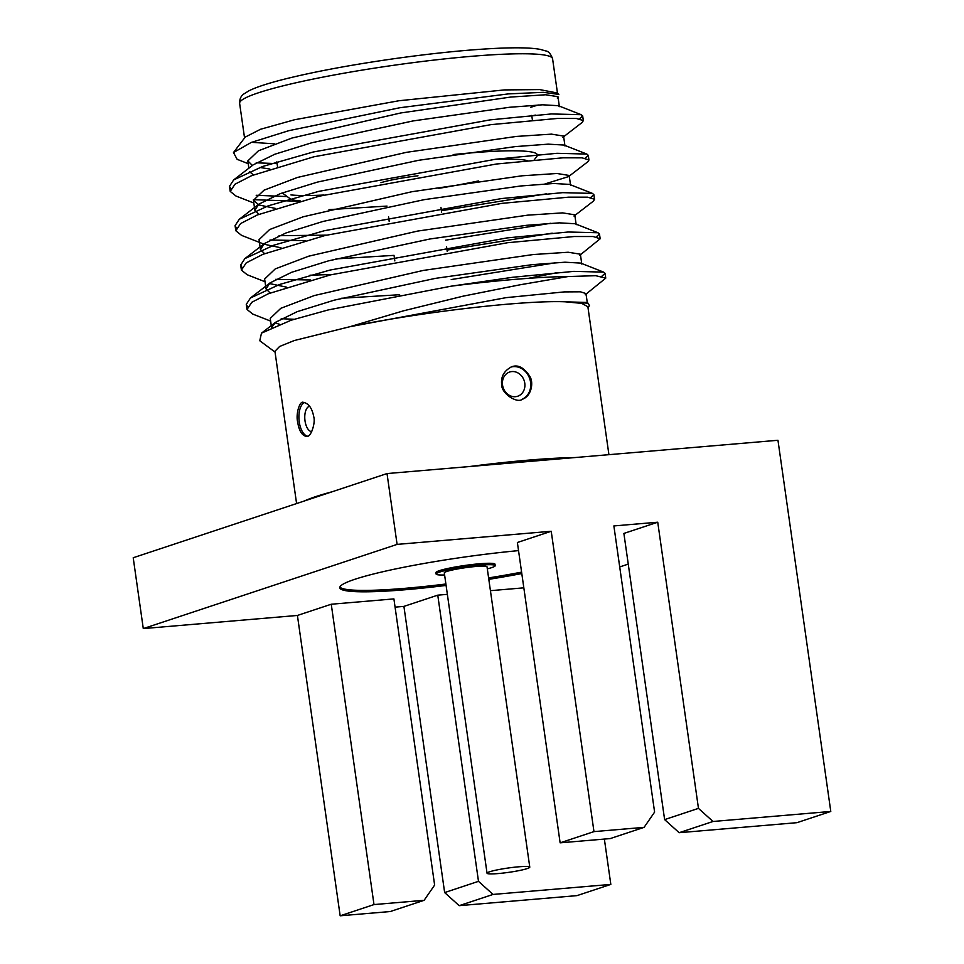<?xml version="1.0" encoding="UTF-8"?>
<svg xmlns="http://www.w3.org/2000/svg" width="964" height="964" viewBox="0 0 964 964"><rect width="100%" height="100%" fill="white"/><g stroke="black" fill="none" stroke-linecap="round" stroke-linejoin="round"><path stroke-width="1.45" d="M524.778 383.19A12.761 11.086 71.7 0 0 506.558 373.719A12.761 11.086 71.7 0 0 509.655 395.493A12.761 11.086 71.7 0 0 524.778 383.19M510.932 367.067A17.075 14.834 -108.3 0 1 530.562 382.19A17.075 14.834 -108.3 0 1 521.681 399.445M501.654 384.443C501.196 393.505 517.162 403.771 522.319 399.253C531.357 396.397 533.899 382.612 529.826 376.394C523.958 367.477 517.873 364.296 511.571 366.838C504.076 370.779 500.762 376.659 501.654 384.443M309.757 406.218A12.761 6.194 -94.9 0 0 309.239 406.338A12.761 6.194 -94.9 0 0 304.889 419.81A12.761 6.194 -94.9 0 0 311.746 431.631M307.516 436.174A17.075 8.29 85.1 0 1 299.009 419.906A17.075 8.29 85.1 0 1 304.684 402.482M307.287 436.246C310.709 437.162 315.722 423.1 313.746 416.701C312.059 408.134 308.625 403.362 303.467 402.41C299.683 400.253 295.599 414.363 297.671 422.015C298.961 430.619 301.865 435.439 306.359 436.451L307.287 436.246M469.733 466.516A158.06 15.978 -8.1 0 1 527.947 460.177A158.06 15.978 -8.1 0 1 574.893 457.563M304.443 500.955A158.06 15.978 -8.1 0 1 332.11 491.773M380.949 182.702A33.8 3.41 -8.1 0 1 417.978 175.797M300.575 200.982A122.259 12.351 -8.1 0 1 289.983 198.632L282.271 192.908M493.978 159.446A122.259 12.351 -8.1 0 1 527.2 160.566M478.457 180.943A122.259 12.351 -8.1 0 1 438.259 188.438M534.201 159.891L536.9 156.337A129.453 13.086 171.9 0 0 537.37 154.927A129.453 13.086 171.9 0 0 453.176 154.565M290.947 194.921A129.453 13.086 171.9 0 0 324.061 195.029M579.436 118.849L582.678 115.945L581.232 114.704L551.42 113.945L490.23 119.861L313.216 152.011L262.69 166.459L233.698 179.894L229.48 186.305L230.709 188.558M256.195 195.282L287.224 196.584M585.04 158.204L588.281 155.312L586.835 154.059L557.023 153.3L495.821 159.217L318.807 191.354L268.281 205.814L239.301 219.25L235.071 225.648L236.313 227.914M279.09 235.698L326.471 235.156M590.643 197.548L593.872 194.656L592.438 193.403L562.627 192.655L501.425 198.572L324.41 230.709L273.884 245.169L244.892 258.605L240.687 265.028L241.916 267.257M309.998 275.21L332.062 274.511M596.246 236.903L599.475 234.011L598.029 232.758L568.23 232.011L507.028 237.927L330.013 270.065L279.488 284.513L250.495 297.96L246.278 304.347L247.519 306.612M601.837 276.258L605.079 273.366L603.633 272.113L573.833 271.366L512.631 277.283L451.068 286.2L328.314 309.914L291.104 320.229L261.485 333.146L259.774 340.75L275.029 352.077M531.815 115.885L535.369 115.102M559.397 106.655L558.277 105.691L542.612 104.799L509.643 107.269L413.074 120.934L311.842 142.744L274.8 154.24L253.231 164.832L233.698 179.894M249.411 171.508L253.375 174.942M537.382 155.252L540.985 154.457M586.835 154.059L563.88 145.046L548.215 144.154L515.234 146.612L418.677 160.289L317.433 182.1L280.404 193.595L258.822 204.187L254.845 210.224L258.979 214.297M441.44 210.718L546.588 193.812M592.438 193.403L569.483 184.401L553.806 183.497L520.837 185.968L424.281 199.644L323.036 221.443L286.007 232.951L264.425 243.543L260.449 249.568L264.582 253.653M335.942 258.906L394.035 255.364M447.031 250.074L552.203 233.155M598.029 232.758L575.086 223.744L559.409 222.853L526.44 225.323L429.872 239L328.628 260.81L291.598 272.306L270.028 282.898L266.028 288.935L270.173 293.008M341.545 298.262L399.638 294.719M528.405 278.331L557.819 272.511M603.633 272.113L580.689 263.1L565.012 262.208L532.044 264.678L435.475 278.355L334.231 300.153L297.201 311.661L275.62 322.253L271.631 327.495M587.992 307.54L589.426 305.648L588.1 303.19L586.293 302.455L565.085 301.792L581.726 303.371L587.871 306.733L608.923 454.671M588.1 303.19L565.085 301.792C523.548 300.093 420.208 312.203 349.944 326.7L403.699 310.769L463.106 296.165L520.259 284.754L568.073 276.548L595.692 275.692L605.754 278.138L605.079 273.366M559.385 106.655L557.963 96.701L545.757 94.761L510.812 97.051L400.783 112.957L291.923 138.057L258.424 150.806L247.832 160.916L251.869 164.952M259.858 167.459L269.848 169.049M564.976 146.01L563.566 136.069L551.36 134.129L516.427 136.43L406.41 152.336L297.539 177.424L264.04 190.173L253.436 200.295L258.918 204.946L275.403 208.417M329.001 209.622L387.022 206.091M545.009 183.931L568.386 176.653M570.58 185.353L569.17 175.448L556.963 173.496L522.018 175.797L411.99 191.703L303.13 216.804L269.631 229.54L259.039 239.662L260.449 249.568M264.522 244.326L280.97 247.784M445.621 240.169L550.721 223.274M576.183 224.72L574.773 214.815L562.578 212.875L527.633 215.165L417.605 231.083L308.733 256.171L275.234 268.92L264.63 279.042L266.052 288.923M270.125 283.693L286.525 287.152M451.224 279.548L556.433 262.618M581.786 264.064L580.376 254.183L568.17 252.243L533.225 254.544L423.196 270.45L314.336 295.55L280.837 308.287L270.245 318.409L271.655 328.278M275.728 323.073L279.488 324.278M587.389 303.419L585.979 293.562L580.461 291.815L564.241 291.911L506.1 297.647L349.944 326.7L294.394 340.497L279.608 346.474L274.933 351.27L296.587 503.557M277.102 163.627L256.195 162.808M238.771 159.964L237.18 159.409L233.481 152.553L251.243 142.443L288.766 130.682L399.903 107.727L508.305 93.906L543.262 92.327L558.843 94.412L556.638 92.773M562.831 137.358L582.328 122.32L583.316 120.56L576.4 118.476L557.421 118.452L490.905 124.645L313.89 156.783L251.688 175.629L235.011 184.196L230.215 191.402L235.963 196.017L253.833 203.03M253.412 199.693L299.479 201.283M568.435 176.713L587.932 161.675L588.92 159.916L581.991 157.831L563.012 157.807L496.508 164.001L319.494 196.138L257.268 214.984L240.59 223.564L235.819 230.758L241.566 235.373L264.498 244.374M270.004 240.012L305.07 240.626M574.026 216.069L593.535 201.03L594.511 199.271L587.594 197.174L568.615 197.162L502.111 203.344L325.097 235.493L262.919 254.315L246.23 262.883L241.422 270.113L247.17 274.728L265.028 281.741M275.596 279.355L310.673 279.982M579.617 255.424L600.162 238.783L593.197 236.529L574.219 236.517L507.703 242.699L330.688 274.836L268.462 293.695L251.785 302.274L247.025 309.468L252.773 314.083L270.631 321.096M281.211 318.71L294.104 319.277M585.208 294.791L605.754 278.138M538.237 104.968L530.598 107.329M274.282 143.817L251.592 142.31M245.266 137.069L260.569 129.248L294.635 119.729L398.915 100.75L504.365 89.917L539.683 89.592L556.59 92.845M557.397 93.725L557.602 94.339M451.068 286.2A179.798 18.171 -8.1 0 1 568.073 276.548M698.466 808.374L713.011 821.485L679.162 832.703L664.618 819.605L698.466 808.374L657.737 522.211L623.889 533.429L664.618 819.605M478.493 881.337L493.038 894.435L459.189 905.666L444.645 892.568L478.493 881.337L437.764 595.162L403.916 606.392L395.083 607.139M424.124 900.304L373.996 904.581L340.159 915.8L390.275 911.534L424.124 900.304L434.631 885.073L393.902 598.897L331.255 604.235L297.418 615.454L143.287 628.588L133.213 557.746L387.022 473.565L777.96 440.271L830.787 811.447L713.011 821.485M644.085 827.353L593.969 831.619L560.132 842.837L610.248 838.572L644.085 827.353L654.604 812.11L613.875 525.934L657.737 522.211M529.778 867.142L487.025 566.808A21.569 2.181 171.9 0 0 475.818 566.483A21.569 2.181 171.9 0 0 444.308 572.881L487.049 873.227A21.569 2.181 171.9 0 0 508.715 872.348A21.569 2.181 171.9 0 0 529.778 867.142A21.569 2.181 171.9 0 0 518.56 866.817A21.569 2.181 171.9 0 0 487.049 873.227M487.326 568.868A29.836 3.013 171.9 0 0 495.207 565.639A29.836 3.013 171.9 0 0 479.711 565.193A29.836 3.013 171.9 0 0 436.126 574.05A29.836 3.013 171.9 0 0 444.597 574.954M495.207 565.639L495.014 564.229A29.836 3.013 171.9 0 0 479.506 563.771A29.836 3.013 171.9 0 0 435.921 572.628L436.126 574.05M339.894 587.028A127.14 12.845 171.9 0 0 445.886 584.003M488.615 577.918A127.14 12.845 171.9 0 0 521.596 572.134M518.536 550.625A127.14 12.845 171.9 0 0 339.798 587.763A127.14 12.845 171.9 0 0 446.091 585.425M488.808 579.34A127.14 12.845 171.9 0 0 521.801 573.556M560.132 842.837L517.379 542.503L551.227 531.272L593.969 831.619M340.159 915.8L297.418 615.454M373.996 904.581L331.255 604.235M679.162 832.703L796.951 822.678L830.787 811.447M459.189 905.666L576.978 895.628L610.827 884.41L493.038 894.435M444.645 892.568L403.916 606.392M610.827 884.41L604.368 839.078M523.838 587.835L490.423 590.679M447.368 594.342L437.764 595.162M143.287 628.588L397.096 544.395L387.022 473.565M397.096 544.395L551.227 531.272M628.251 564.109L619.707 566.94M552.589 58.816A158.06 15.978 171.9 0 0 393.854 65.263A158.06 15.978 171.9 0 0 239.626 103.353C239.518 98.955 241.012 95.773 244.121 93.797L248.905 90.833C256.508 86.989 269.522 82.808 287.923 78.289C317.023 71.228 351.932 64.769 392.637 58.912C433.848 53.092 469.54 49.526 499.701 48.2C518.403 47.429 531.899 47.814 540.202 49.381L545.576 50.887C548.432 51.176 550.769 53.815 552.589 58.816L557.517 93.424M447.236 251.447L446.549 246.663M441.633 212.092L440.946 207.308M394.818 260.882L394.143 256.111M389.215 221.527L388.54 216.755M532.429 120.199L531.754 115.415M277.524 166.627L276.849 161.856M581.232 114.704L558.277 105.691M239.301 219.25L258.822 204.187M244.892 258.605L264.425 243.543M250.495 297.96L270.028 282.898M275.62 322.253L261.485 333.146M557.24 97.991L558.301 97.183M248.23 163.675L237.204 159.349M247.832 160.916L248.869 168.194M253.436 200.295L254.845 210.224M244.555 137.96L239.626 103.353M600.162 238.783L599.475 234.011M594.559 199.44L593.872 194.656M588.956 160.072L588.281 155.312M583.353 120.741L582.678 115.945M246.953 309.119L246.278 304.359M241.362 269.787L240.675 264.992M235.758 230.42L235.083 225.66M230.155 191.077L229.48 186.293M245.242 137.057L233.481 152.553"/></g></svg>

